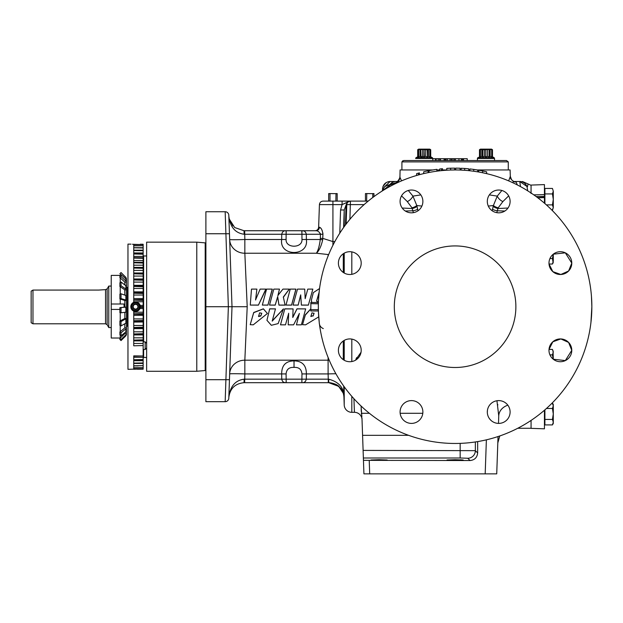<?xml version="1.0" encoding="UTF-8"?>
<svg xmlns="http://www.w3.org/2000/svg" width="623" height="623" viewBox="0 0 623 623"><rect width="100%" height="100%" fill="white"/><g stroke="black" fill="none" stroke-linecap="round" stroke-linejoin="round"><path stroke-width="0.93" d="M314.07 313.213L313.135 315.721L310.924 316.282M313.135 316.009L314.07 313.314L311.944 312.847L310.846 316.515L313.135 315.721M310.799 308.915L305.325 315.067L302.529 324.676L305.582 324.832L318.719 316.866M253.257 324.832L267.407 313.486L263.373 308.899L253.717 312.668L250.205 324.676L253.257 324.832M267.407 313.486L263.373 308.829L253.717 312.481L250.205 324.676M319.544 288.558L313.33 292.623L311.383 300.154L311.726 302.466M311.383 300.154L311.679 302.466M384.017 187.305L390.099 181.503L395.278 181.503L390.099 181.503L384.017 187.305M390.091 184.548A7.601 6.487 -90 0 1 395.278 181.503L397.373 181.612M205.894 371.176A0.639 0.639 0 0 0 205.201 370.537L196.775 371.277L146.631 371.277L146.631 242.152L196.775 242.152L196.775 371.277M205.894 242.254A0.639 0.639 0 0 1 205.201 242.884L196.775 242.152M283.434 308.915L272.22 321.11L275.475 308.891L269.689 308.899L266.94 320.308L271.348 325.292L278.154 323.602L283.442 308.868L272.235 320.876M275.491 308.876L269.689 308.829L266.94 320.308M260.811 316.009L261.746 313.314L259.627 312.832L258.529 316.507L260.811 316.009M261.746 313.213L260.811 315.721L258.607 316.282M394.312 306.711A60.781 60.781 0 0 0 455.094 367.492A60.781 60.781 0 0 0 515.875 306.711A60.781 60.781 0 0 0 455.094 245.929A60.781 60.781 0 0 0 394.312 306.711M455.094 460.28L447.018 460L455.094 459.712L463.169 460L447.018 460L455.094 459.712L463.169 460L455.094 460.28M379.119 460.28L371.043 460L379.119 459.712L387.195 460L371.043 460L379.119 459.712L387.195 460L379.119 460.28M548.988 263.101A11.393 11.393 0 0 0 560.381 274.502A11.393 11.393 0 0 0 571.782 263.101A11.393 11.393 0 0 0 560.381 251.708A11.393 11.393 0 0 0 548.988 263.101M487.311 201.424A11.393 11.393 0 0 0 498.704 212.825A11.393 11.393 0 0 0 510.105 201.424A11.393 11.393 0 0 0 498.704 190.031A11.393 11.393 0 0 0 487.311 201.424M400.083 201.424A11.393 11.393 0 0 0 411.484 212.825A11.393 11.393 0 0 0 422.877 201.424A11.393 11.393 0 0 0 411.484 190.031A11.393 11.393 0 0 0 400.083 201.424M338.406 263.101A11.393 11.393 0 0 0 349.807 274.502A11.393 11.393 0 0 0 361.2 263.101A11.393 11.393 0 0 0 349.807 251.708A11.393 11.393 0 0 0 338.406 263.101M553.053 259.9L553.286 261.286L552.437 264.027L549.027 264.027L552.842 271.644L560.856 274.486L568.604 270.997L571.782 263.101L565.326 252.837L553.286 254.184L553.286 261.31M553.053 350.749L553.286 359.245L565.326 360.592L571.782 350.328A11.393 11.393 0 0 0 560.381 338.928A11.393 11.393 0 0 0 548.988 350.328A11.393 11.393 0 0 0 560.381 361.722A11.393 11.393 0 0 0 571.782 350.328L568.597 342.432L560.848 338.935L552.835 341.786L549.027 349.402L552.437 349.402L553.286 352.143L552.437 354.884L553.247 359.206M338.406 350.328A11.393 11.393 0 0 0 349.807 361.722A11.393 11.393 0 0 0 361.2 350.328A11.393 11.393 0 0 0 349.807 338.928A11.393 11.393 0 0 0 338.406 350.328M400.083 412.005A11.393 11.393 0 0 0 411.484 423.399A11.393 11.393 0 0 0 422.877 412.005A11.393 11.393 0 0 0 411.484 400.605A11.393 11.393 0 0 0 400.083 412.005M487.311 412.005A11.393 11.393 0 0 0 498.704 423.399A11.393 11.393 0 0 0 510.105 412.005A11.393 11.393 0 0 0 498.704 400.605A11.393 11.393 0 0 0 487.311 412.005M229.474 379.041L229.178 387.592L229.474 379.041M491.679 156.42L492.489 156.77L492.489 149.707L491.679 149.356L491.679 156.42M491.547 156.77L490.153 156.42L490.153 149.356L489.351 149.707L489.351 156.77L487.513 156.42L489.117 156.77L489.117 149.707L488.705 149.59M429.769 156.77L429.769 149.707L428.375 149.356L428.375 156.42L429.769 156.77L429.901 149.356L430.703 149.707L429.73 149.138L418.679 149.138L417.698 149.707L417.698 156.77L416.109 157.689A0.911 0.911 0 0 0 416.039 157.736M415.689 158.226A0.911 0.911 0 0 0 415.666 158.351L415.658 158.476A0.911 0.911 0 0 1 416.109 157.689L415.658 158.476L432.751 158.476L432.751 160.539M480.419 149.707L481.813 149.356L481.813 156.42L480.419 156.77L480.419 149.707L479.484 149.707L480.458 149.138L491.508 149.138L492.489 149.707L492.489 156.77L494.078 157.689A0.911 0.911 0 0 1 494.28 157.845A0.911 0.911 0 0 0 494.078 157.689L477.896 157.689A0.911 0.911 0 0 0 477.436 158.476L477.436 160.539L477.436 158.476L494.53 158.476L494.53 160.539M401.913 169.954L401.913 161.887L508.275 161.887L506.515 160.539L403.673 160.539L401.913 161.887L402.738 160.796M454.642 169.954L454.642 168.132L450.655 168.202L450.655 170.032L455.678 169.954L455.678 168.132A136.756 136.756 0 0 1 460.124 168.226L460.124 170.048M460.124 169.954L461.16 169.954M468.706 169.954L469.89 169.954M477.35 169.954L510.097 169.954L510.323 176.348L508.672 180.888M489.367 194.898L497.247 196.12L501.881 190.482M591.811 303.565L591.85 306.711A136.756 136.756 0 0 0 455.094 169.954A136.756 136.756 0 0 0 318.337 306.711A136.756 136.756 0 0 0 455.094 443.467A136.756 136.756 0 0 0 591.85 306.711L591.352 318.384M591.172 320.347L590.939 322.473M481.151 172.462L478.776 172.026L478.776 170.204L482.638 170.936L482.638 172.758L486.625 173.638L486.625 171.816L482.638 170.936M466.798 170.461L465.988 170.391M465.848 170.383L465.451 170.352M464.68 170.297L461.16 170.095L461.16 168.272L464.68 168.467L464.68 170.297M448.973 170.095L446.792 170.211L446.792 168.389L450.655 168.202M433.187 171.722L430.509 172.182M473.753 171.239L469.89 170.764L469.89 168.934L473.753 169.409L473.753 171.239L477.74 171.847L477.74 170.024L473.753 169.409M319.241 291.042L318.462 300.839M318.439 301.47L318.4 302.505M318.392 302.973L318.369 303.744M318.353 304.881L318.345 307.941M590.947 322.387L591.85 306.711L591.445 296.159M531.037 193.496L531.069 185.156M351.808 396.353L351.808 412.317A7.601 7.601 0 0 1 344.215 404.989L344.215 386.766M294.025 230.736L286.136 230.736L286.089 239.505C285.513 248.421 302.537 248.421 301.968 239.505L301.914 230.736C304.265 230.541 305.729 231.717 306.314 234.256L281.736 234.256C282.32 231.717 283.784 230.541 286.136 230.736L315.993 230.736A3.645 3.442 90 0 0 319.435 227.216C321.219 227.816 322.379 230.16 322.932 234.256L322.683 239.824C321.18 246.365 319.085 250.835 316.398 253.234C318.08 250.719 319.373 246.14 320.277 239.505L322.683 239.824M286.183 232.792L286.214 231.865M347.774 201.961L342.082 204.624L319.428 204.624L318.641 227.216C318.369 229.365 317.154 230.541 314.997 230.736L315.993 230.736C317.878 230.751 319.35 231.927 320.424 234.256L306.314 234.256L306.376 239.505C309.078 256.801 278.987 256.808 281.682 239.505L281.736 234.256L244.146 234.256C235.214 233.088 230.113 227.029 228.836 216.072L229.653 239.505A15.193 14.259 178 0 0 244.839 253.234L247.206 306.711L244.839 360.195L328.103 360.195L328.103 373.925L328.274 379.173L328.671 379.173C339.076 381.938 344.208 388.004 344.06 397.373C344.254 389.764 339.153 384.874 328.773 382.686L301.914 382.686L328.274 382.686L328.274 379.173L301.89 379.173L301.968 373.925C301.524 369.314 298.876 367.142 294.025 367.399C289.173 367.142 286.525 369.314 286.089 373.925L244.839 373.925L244.66 382.686L244.021 382.686C235.097 383.581 230.035 388.464 228.836 397.357C230.113 386.4 235.214 380.341 244.146 379.173L281.736 379.173L281.682 373.925C281.635 365.397 285.747 361.044 294.025 360.881C302.287 361.036 306.407 365.382 306.376 373.925L306.314 379.173C305.729 381.712 304.265 382.888 301.914 382.686L286.136 382.686C283.784 382.888 282.32 381.712 281.736 379.173L286.159 379.173L286.136 382.686L244.66 382.686L286.136 382.686M361.877 416.771L361.067 406.025M351.808 412.317L354.44 412.317A7.601 7.601 0 0 1 362.033 419.653M354.44 412.317L353.926 398.736M544.44 197.896L544.44 203.176M536.099 196.533L544.44 196.44L544.44 194.625L544.44 197.569L537.859 197.841M531.069 420.424L531.069 428.351L544.44 428.819L544.44 410.245M146.631 347.992L145.167 349.464L145.167 341.863L143.158 341.863M145.167 349.464L143.158 349.464M136.881 304.336L134.194 304.336A2.741 2.741 0 0 0 134.194 309.086L135.565 309.086A2.375 2.375 0 0 0 137.621 305.527A2.375 2.375 0 0 0 133.509 305.527L132.824 306.711L133.509 307.902A2.375 2.375 0 0 0 135.565 309.086L136.935 309.086A2.741 2.741 0 0 0 136.935 304.336A2.741 2.741 0 0 0 134.194 304.336L133.509 305.527A2.375 2.375 0 0 0 133.509 307.902L134.14 309M135.565 309.452A2.741 2.741 0 0 0 136.935 309.086L138.306 306.711L136.935 304.336L134.194 304.336L132.824 306.711L134.194 309.086A2.741 2.741 0 0 0 135.565 309.452M131.772 306.711A3.793 3.793 0 0 0 135.565 310.503A3.793 3.793 0 0 0 139.357 306.711A3.793 3.793 0 0 0 135.565 302.918A3.793 3.793 0 0 0 131.772 306.711M131.017 305.34A4.75 4.75 0 0 0 135.565 311.453A4.743 4.743 0 0 0 140.3 306.711L139.941 308.556L138.594 310.371L133.735 311.095L130.814 306.711L133.735 302.326L139.139 303.588L140.307 306.711A4.75 4.75 0 0 0 140.307 306.664M126.43 287.382L127.489 287.382L126.43 287.382L126.43 286.175L126.422 334.715M107.101 288.994L108.776 286.066L108.776 327.558L111.237 327.558M32.972 323.796L31.15 322.737L31.15 291.151L32.972 290.069L32.972 323.796L105.544 323.796L107.125 324.708L108.776 327.558M31.15 291.151L32.972 290.069L98.691 290.069L105.544 289.633L105.544 323.796M127.964 349.807L127.964 263.622M133.735 312.193L143.158 312.193L143.158 308.564L139.934 308.564L143.158 308.564L143.158 299.57L133.735 299.827L133.735 293.223L143.158 293.495L143.158 292.67L133.735 292.903L133.735 286.463L143.158 286.744L143.158 285.941L133.735 286.159L133.735 279.968L143.158 280.241L143.158 279.478L133.735 279.68L133.735 273.801L143.158 274.073L143.158 273.349L133.735 273.528L133.735 268.054L143.158 268.311L143.158 267.649L133.735 267.804L133.735 262.789L143.158 263.038L143.158 262.439L133.735 262.563L133.735 258.078L143.158 258.311L143.158 257.782L133.735 257.883L133.735 253.982L143.158 254.192L143.158 253.74L133.735 253.81L133.735 250.547L143.158 250.734L143.158 247.697L133.735 247.713L133.735 245.828L143.158 245.774L133.735 245.758L133.735 244.605L143.158 244.621L133.735 244.317C129.903 244.091 129.903 244.091 133.735 244.317L132.473 244.255M132.045 309.904A4.75 4.75 0 0 0 132.543 310.379M143.158 312.193L143.158 313.564L133.735 313.836L133.735 311.095A4.75 4.75 0 0 0 138.065 310.752M143.158 244.621L140.144 244.598M140.307 244.216L143.158 244.247L140.307 244.216M133.735 357.306L143.158 357.306L143.158 345.547L133.735 345.804L133.735 340.36L143.158 340.54L143.158 339.823L133.735 340.096L133.735 334.247L143.158 334.45L143.158 333.687L133.735 333.959L133.735 327.784L143.158 328.002L143.158 327.207L133.735 327.48L133.735 321.055L143.158 321.297L143.158 320.471L133.735 320.744L133.735 314.148L143.158 314.405L143.158 313.564M143.158 357.306L143.158 359.533L133.735 359.744L133.735 355.889L143.158 355.99L133.735 356.192M133.735 253.709L143.158 253.74L143.158 250.734M133.735 257.696L143.158 257.782L143.158 254.192M133.735 262.283L143.158 262.283L143.158 258.311M133.735 267.399L143.158 267.399L143.158 263.038M133.735 272.991L143.158 272.991L143.158 268.311M133.735 278.987L143.158 278.987L143.158 274.073M133.735 285.303L143.158 285.303L143.158 280.241M143.158 291.961L143.158 286.744M143.158 298.627L143.158 293.495M133.735 318.914L143.158 318.914L143.158 314.405M133.735 325.479L143.158 325.479L143.158 321.297M133.735 331.818L143.158 331.818L143.158 328.002M133.735 337.83L143.158 337.83L143.158 334.45M133.735 343.452L143.158 343.452L143.158 340.54M140.268 307.341L143.158 307.412M133.735 369.268L143.158 368.863L127.964 369.314L127.964 244.107L131.017 244.154M143.158 300.411L133.735 300.146L133.735 302.326A4.75 4.75 0 0 1 134.42 302.1M133.735 250.36L143.158 250.36L133.735 250.407L133.735 247.814L143.158 247.985M133.735 244.504L140.159 244.543M146.631 343.335L145.167 341.863M107.125 324.708L107.125 288.955L108.776 286.066L111.237 286.066M120.231 277.913L120.231 282.554M120.231 286.744L120.231 294.025M120.231 299.024L120.231 304.008L123.985 304.008L124.133 307.209M121.026 307.77L121.026 312.785L119.904 312.668L119.904 307.653L126.43 307.123L124.849 307.123L124.849 300.496L119.904 298.923L121.026 298.573L121.026 293.776L126.43 295.699M481.813 156.42L482.848 156.77L482.848 149.707L485.854 149.707L485.854 156.77L484.46 156.42L484.46 149.356L481.813 149.356M485.854 156.77L485.854 149.707M482.848 156.77L484.46 156.42M480.286 149.707L480.419 156.77M480.458 149.138L479.484 149.707L479.484 156.77L480.286 156.42M427.339 156.77L425.727 156.42L425.727 149.356L424.341 149.707L427.339 149.707L427.573 156.77L427.573 149.707L428.375 149.356M418.508 156.77L417.698 156.77L417.698 149.707L418.508 149.356L418.508 156.77L420.034 156.42L420.034 149.356L420.837 149.707L420.837 156.77L425.727 156.42M429.901 156.42L430.703 156.77L430.703 149.707L430.703 156.77L432.292 157.689A0.911 0.911 0 0 1 432.751 158.476L432.292 157.689L416.109 157.689L415.658 158.476M479.484 156.77L477.436 158.476L479.484 156.77L479.484 149.707L479.484 156.77M293.09 308.899L284.789 308.837L280.498 324.832L285.482 324.832L288.667 313.455L288.192 324.832L293.604 324.832L299.328 313.618L296.439 324.832L301.384 324.832L305.667 308.891L297 308.891L292.771 317.481L293.09 308.899L284.789 308.899L280.498 324.832M305.667 308.891L297 308.829L292.771 317.146M299.328 313.408L296.439 324.832M288.667 313.244L288.192 324.832M293.075 305.075L298.168 305.13L300.691 295.232L301.392 305.122L308.377 305.122L312.839 289.111L307.778 289.111L305.169 298.682L304.725 289.111L297.506 289.111L293.075 305.075L298.168 305.075L300.691 294.866L301.392 305.068L308.377 305.068L312.839 289.111M285.988 305.075L291.572 305.13L295.894 289.656L295.894 289.111L290.24 289.111L285.988 305.075L291.572 305.075L295.894 289.111M262.33 305.075L267.906 305.13L272.235 289.656L272.235 289.111L266.582 289.111L262.33 305.075L267.906 305.075L272.235 289.111M269.525 305.075L275.195 305.13L277.679 296.953L278.964 305.13L285.093 305.13L283.333 297.007L289.313 289.111L282.943 289.111L277.928 295.411L279.47 289.111L273.809 289.111L269.525 305.075L275.195 305.075L277.679 296.641L278.964 305.075L285.093 305.075M277.928 295.761L279.47 289.111M283.333 297.311L289.313 289.111M250.267 305.075L258.42 305.13L265.834 289.656L265.834 289.111L260.134 289.111L255.601 299.788L256.886 289.111L251.482 289.111L250.267 305.075L258.42 305.075L265.834 289.111M255.601 299.998L256.886 289.111M328.656 254.597L316.398 253.234L244.839 253.234L244.839 239.505L286.089 239.505M316.601 301.135L319.046 292.841M310.799 308.844L305.325 314.81L302.529 324.676M318.485 313.034L318.337 306.952M318.361 309.086L318.384 310.238M318.337 309.639L310.799 309.639L310.799 310.963L318.337 310.963M310.799 309.639L310.893 303.635L318.337 303.79M318.337 302.466L310.799 302.466L310.799 303.79M318.252 309.795L318.252 310.963M310.893 309.795L310.893 310.963M318.252 302.466L318.252 303.635M310.893 302.466L310.893 303.635M366.776 193.574L365.452 193.574L365.452 201.104L366.62 201.019L366.776 193.574L372.78 193.66L372.78 197.507M373.948 193.574L373.948 196.634L373.948 193.574L372.624 193.574M364.097 204.624L346.785 204.624L346.1 224.116L346.785 204.624A3.645 3.645 0 0 1 350.43 201.104L332.923 201.104L342.082 201.104L342.082 204.624L350.048 201.104M319.428 204.624C319.7 202.483 320.915 201.307 323.072 201.104L332.923 201.104L332.923 241.584L334.839 241.584M345.508 224.903L345.991 205.185L346.676 203.659L346.785 204.624A3.645 3.645 0 0 1 350.43 201.104L368.209 201.104M330.003 201.104L330.003 193.574L328.679 193.574L328.679 201.104M330.003 193.574L336.007 193.66L335.852 201.104M337.175 201.104L337.175 193.574L335.852 193.574M329.847 201.019L328.679 201.019M329.847 193.66L328.679 193.66M337.175 201.019L336.007 201.019M337.175 193.66L336.007 193.66M365.452 193.574L366.62 193.66M373.948 193.66L372.78 193.66M544.899 203.573L544.899 188.442L552.437 188.442L553.286 191.183L552.437 188.442M553.286 199.407L553.286 191.183L552.437 193.924L553.286 199.407L552.437 204.889L553.286 207.63L553.286 199.407M552.437 210.372L553.286 207.63L552.149 210.372M546.387 204.889L552.437 204.889M544.899 193.924L552.437 193.924M428.375 156.42L427.573 156.77M424.068 156.77L424.068 149.707L422.674 149.356L422.674 156.42L421.07 156.77L420.837 149.707M420.837 156.77L420.034 156.42M420.034 149.356L418.64 149.707L418.64 156.77M424.068 149.707L424.341 156.77M421.07 149.707L422.674 149.356M489.351 156.77L490.153 156.42M489.351 149.707L487.513 149.356L487.513 156.42L486.119 156.77M490.153 149.356L491.547 149.707M486.119 149.707L487.513 149.356M482.615 156.77L482.615 149.707M121.026 340.586L125.877 335.828L121.026 340.586L119.904 339.496L121.026 340.586L121.026 339.543L119.904 338.445L124.764 333.679L124.849 332.674M121.026 332.814L125.877 328.874L126.43 327.791L126.43 330.758L125.877 331.841L121.026 335.781L121.026 332.814L119.904 331.911L124.764 327.971L124.849 324.03M121.026 321.577L126.43 318.478L126.43 322.846L121.026 325.946L121.026 321.577L119.904 321.016L124.849 318.478L124.849 312.388M124.849 294.967L124.764 289.781L119.904 286.525L121.026 285.77L121.026 282.024L126.43 286.175L126.43 280.21L126.43 282.258L125.877 281.035L121.026 276.589L119.904 277.617L119.904 275.561L121.026 274.541L121.026 276.589M124.849 284.594L124.764 282.063L119.904 277.617M121.026 272.524L119.904 273.738L121.026 272.524L125.877 277.375L126.43 278.824L126.43 280.21L125.877 278.987L125.877 281.035M126.43 307.123L126.43 312.139L121.026 312.785M126.43 334.52L125.877 335.828L126.43 333.469L124.849 333.469M121.026 339.543L125.877 334.777L126.017 335.68M119.904 338.445L119.904 339.496M125.877 334.777L126.43 333.469M121.026 335.781L119.904 334.87L119.904 331.911M121.026 325.946L119.904 325.385L119.904 321.016M119.904 307.653L124.849 307.123M119.904 298.923L119.904 294.126L121.026 293.776M124.849 300.496L126.43 300.496L125.877 300.084L121.026 298.573M119.904 286.525L119.904 282.772L121.026 282.024M124.849 289.929L126.43 289.929L125.877 289.033L121.026 285.77M119.904 275.561L121.026 274.541L125.877 278.987M120.862 274.688L119.904 273.738L121.026 272.617L125.877 277.484M124.764 282.063L126.43 282.258M126.43 278.824L125.698 278.824M126.43 318.478L124.849 318.478M126.43 327.791L124.849 327.791M120.075 275.405L111.237 275.405L111.237 304.008L120.231 304.008M120.231 312.699L120.231 320.853M120.231 325.549L120.231 331.646M120.231 335.135L120.231 338.024L120.994 337.378L120.231 338.024L111.237 338.024L111.237 309.421L119.904 309.421M111.237 304.008L111.237 309.421M549.938 258.545L552.437 258.545L553.247 254.215L552.437 258.545L553.099 262.524M133.735 360.717L143.158 360.717L143.158 362.936L133.735 363.123L133.735 359.907L143.158 360.008L143.158 359.533M143.158 360.717L143.158 360.008L133.735 360.008M133.735 363.45L143.158 363.45L143.158 362.936M143.158 363.45L143.158 365.631L133.735 365.794L133.735 363.264L143.158 363.295L133.735 363.302M143.158 365.903L143.158 367.586L133.735 367.726L133.735 365.896L143.158 365.631M143.158 367.772L143.158 368.777L133.735 368.886L133.735 367.796L143.158 367.586M143.158 369.182L137.255 369.237M143.158 245.774L143.158 244.714M143.158 247.697L143.158 245.968M143.158 278.987L143.158 279.478M143.158 285.303L143.158 285.941M133.735 291.868L143.158 291.868L143.158 292.67M133.735 298.588L143.158 298.588L143.158 299.57M143.158 305.395L140.128 305.402L143.158 305.395M143.158 315.324L133.735 315.37M143.158 318.914L143.158 320.471M143.158 321.99L133.735 322.083M143.158 325.479L143.158 327.207M143.158 331.818L143.158 333.687M143.158 337.83L143.158 339.823M143.158 343.452L143.158 345.547M143.158 306.563L140.307 306.633A4.75 4.75 0 0 0 139.139 303.588M137.987 302.63A4.75 4.75 0 0 0 135.915 301.976M140.3 306.711A4.743 4.743 0 0 0 135.565 301.976A4.743 4.743 0 0 0 130.822 306.711M134.194 309.086L136.881 309.086M137.621 307.902L138.306 306.711M137.621 305.527L136.935 304.336M553.286 262.556L552.437 264.027L553.286 261.286M549.938 354.884L552.437 354.884M553.286 352.143L553.037 350.694M533.779 194.859L544.44 194.625L544.44 184.61L531.069 185.078L531.069 193.005M496.726 473.862L498.034 436.552L496.726 473.862L363.925 473.862L363.45 460.342L470.046 460.545C474.625 460.062 477.156 457.531 477.646 452.96L475.357 450.663L363.108 450.406L363.45 460.342M392.809 184.969L392.576 184.268A7.601 7.39 -12.4 0 0 399.935 177.142L400.091 169.954L432.837 169.954M436.879 169.954L439.69 169.954M442.501 169.954L446.792 169.954M485.2 173.311L484.624 173.186M484.024 173.054L482.669 172.766M485.317 171.512L484.024 171.232M481.859 170.78L481.221 170.655M480.847 170.577L479.811 170.383M473.792 171.239L473.021 171.138M473.792 169.417L476.634 169.838M472.958 169.308L472.296 169.222M471.891 169.168L470.926 169.051M468.262 168.771A136.756 136.756 0 0 0 467.671 168.716L467.086 168.662M465.451 168.529L464.727 168.475M464.883 168.483L462.344 168.327M467.476 168.693A136.756 136.756 0 0 0 464.337 168.444L463.714 168.405L464.337 168.444M468.706 170.64L468.706 168.81L464.68 168.467M450.694 170.024L449.946 170.056M448.957 170.095L447.89 170.149M452.641 168.155L452.041 168.171M449.853 168.233L447.836 168.327M441.466 170.64L441.466 168.817A136.756 136.756 0 0 0 439.69 169.004L439.69 170.827M442.501 170.538L442.501 168.716A136.756 136.756 0 0 0 441.466 168.817M434.395 169.713L430.509 170.359M436.879 171.177L436.879 169.355A136.756 136.756 0 0 0 429.029 170.64L429.029 172.462M423.702 173.607L423.702 171.784A136.756 136.756 0 0 1 428.141 170.819L428.141 172.641M418.368 174.977L418.368 173.155A136.756 136.756 0 0 0 416.592 173.669L416.592 175.491M419.404 174.697L419.404 172.875A136.756 136.756 0 0 0 418.368 173.155M369.408 413.298L361.332 413.298L361.41 414.007M463.169 460L460.288 459.782M361.169 408.781L361.278 411.686M475.357 441.964L475.357 450.663A7.601 7.585 -45 0 1 467.756 458.255L470.046 460.545M361.971 417.947L363.108 450.406M477.662 441.598L477.646 452.96M355.398 360.258L361.036 352.275M356.706 357.618L356.122 358.716M301.914 382.686L301.89 379.173L286.159 379.173L286.089 373.925M301.867 380.63L301.836 381.564M284.415 382.475L285.723 382.678M286.23 382.063L286.183 380.606M303.642 230.954L302.334 230.751M301.82 231.367L301.867 232.823M496.843 400.76L496.998 401.29L496.843 400.76M497.746 404.553L497.832 404.973M507.831 405.176A15.193 12.187 2 0 0 498.75 415.884L498.493 423.399L498.75 415.884L496.998 401.29A15.193 9.579 -33.4 0 1 497.341 400.69M498.034 436.552L497.808 442.937L499.786 435.96M347.167 202.631L346.7 203.737M382.335 190.311L384.695 186.682L387.163 185.42L389.445 185.296L382.195 190.981M389.204 181.558L388.254 181.737M386.073 182.664L382.974 186.464M382.919 188.824L382.506 188.839C383.122 184.322 385.653 181.877 390.099 181.503M382.724 189.213L382.413 190.046M328.103 255.967L328.103 254.737L328.71 254.464M345.991 205.185L344.215 209.974L343.623 227.488L344.215 209.974L340.571 209.974L342.082 204.624M229.653 373.925L228.836 397.357L229.653 373.925A15.193 0.53 -178 0 1 244.839 373.925L244.839 360.195A15.193 14.259 2 0 0 229.653 373.925L232.005 306.711L228.361 306.711L225.168 211.742A3.645 3.645 0 0 1 228.812 215.262L232.005 306.711L228.812 398.167A3.645 3.645 0 0 1 225.168 401.679L228.361 306.711L205.894 306.711L205.894 379.687L229.451 379.687M229.451 233.742L205.894 233.742L205.894 211.742L225.168 211.742M225.168 401.679L205.894 401.679L205.894 379.687M318.423 311.461L319.241 322.387C319.288 325.37 320.635 327.441 323.298 328.586M492.186 210.776L493.393 205.535A7.601 4.906 20.4 0 0 498.229 207.802L502.886 201.572L508.664 195.887L502.886 201.572A7.601 4.867 -136 0 1 497.247 196.12L493.393 205.535L488.3 206.065M421.888 206.065L416.795 205.535A7.601 4.906 -20.4 0 1 411.959 207.802L407.302 201.572A7.601 4.867 136 0 0 412.94 196.12L420.821 194.898M408.306 190.482L412.94 196.12L416.795 205.535L418.002 210.776M514.691 181.916L513.111 181.776M493.136 206.345A7.601 4.859 -160.7 0 0 497.948 208.526L496.804 212.661M498.229 207.802L497.948 208.526L507.994 208.027M527.035 186.853A7.601 7.601 0 0 0 519.784 181.503L513.64 181.503L511.522 179.697L510.323 176.348C510.003 178.264 511.358 180.086 514.396 181.823L516.085 182.08L517.378 184.969M492.474 209.211A7.601 4.408 -169.6 0 0 497.201 210.776L504.832 211.033M413.384 212.661L411.959 207.802M417.714 209.203A7.601 4.416 -10.4 0 1 412.987 210.769L405.355 211.033M417.052 206.345A7.601 4.859 -19.3 0 1 412.239 208.526L402.193 208.035M399.935 177.142L401.516 180.888M407.302 201.572L401.524 195.879M389.383 186.775L389.445 185.296L395.075 182.921C396.189 183.746 400.457 178.186 399.857 176.48M591.554 297.685L591.702 300.286M328.671 379.173L328.773 382.686L338.678 386.353L343.312 393.269M343.958 396.181L344.044 397.1M320.378 233.804L320.222 233.384M316.5 230.798L316.032 230.736M320.214 227.59L321.079 228.555M321.639 229.435L322.153 230.463M322.854 232.971L322.932 234.256L320.424 234.256L320.362 238.414L322.862 238.414L332.923 241.584L332.923 245.26M232.893 225.892L229.217 218.946L234.707 227.543L244.021 230.736L286.136 230.736M228.836 216.072L229.653 239.505A15.193 0.53 -2 0 0 244.839 239.505L244.66 230.736M328.103 357.462L328.103 360.195A15.193 14.259 180 0 1 329.248 360.234M343.686 386.019L344.06 397.373L343.686 386.019M232.005 306.711L247.206 306.711M526.887 186.425L519.784 181.503C522.736 181.503 522.736 181.503 519.784 181.503L513.663 181.519M520.493 186.612L519.784 181.519A7.601 7.593 -18.4 0 1 526.996 186.721L527.72 190.84M530.741 185.156L528.07 183.98L527.455 186.744M390.559 184.4A7.601 6.573 -87.3 0 1 395.66 181.519L397.482 181.519M395.278 181.503L397.49 181.503M205.894 233.742L205.894 306.711M229.474 234.388L229.178 225.838L229.474 234.388M498.75 415.884L498.493 423.399M467.219 160.539L467.219 158.709L461.37 158.709L461.37 160.539M463.567 158.709L463.567 160.539M463.426 158.709L463.426 160.539M462.796 158.709L462.796 160.539M461.37 158.709L451.722 158.709L451.722 160.539M458.949 158.709L458.949 160.539M455.304 158.709L455.304 160.539M455.164 158.709L455.164 160.539M454.533 158.709L454.533 160.539M453.1 158.709L453.1 160.539M451.722 158.709L446.115 158.709L446.115 160.539M451.239 158.709L451.239 160.539M450.001 158.709L450.001 160.539M447.446 158.709L447.446 160.539M445.211 160.539L445.211 158.709L445.866 158.709L445.866 160.539M445.211 158.709L444.518 158.709L444.518 160.539M444.518 158.709L443.997 158.709M444.074 160.539L444.074 158.709L432.751 158.709M440.422 158.709L440.422 160.539M440.282 158.709L440.282 160.539M439.651 158.709L439.651 160.539M438.218 158.709L438.218 160.539M436.155 158.709L436.155 160.539M435.944 158.709L435.944 160.539M435.461 158.709L435.461 160.539M482.848 149.707L484.46 149.356M546.457 408.478L552.437 408.478L553.286 413.96L552.437 419.443L553.286 422.184L552.437 424.925L544.899 424.925L544.899 419.443L552.437 419.443M552.212 402.995L553.286 405.737L552.437 408.478M544.899 419.443L544.899 409.856M552.437 424.925L553.286 423.453L553.286 404.459L552.437 402.995M318.337 302.28L316.601 301.041L319.093 292.343M205.201 242.884L205.201 370.537M126.43 326.257L127.489 326.257L127.489 287.382M146.631 255.96L143.617 255.96L143.617 341.863M143.617 349.464L143.617 357.462L143.158 357.921M133.735 250.166L143.158 250.166M133.735 252.954L143.158 252.954M133.735 256.419L143.158 256.419M133.735 260.515L143.158 260.515M133.735 265.196L143.158 265.196M133.735 270.398L143.158 270.398M133.735 276.059L143.158 276.059M133.735 282.102L143.158 282.102M133.735 288.457L143.158 288.457M133.735 295.037L143.158 295.037M133.735 301.766L143.158 301.766M125.877 328.874L125.877 331.841M125.877 319.14L125.877 323.508M125.877 307.264L125.877 312.279M125.877 295.286L125.877 300.084M125.877 285.279L125.877 289.033M460.163 443.374L460.163 457.998L467.756 458.255M363.373 457.998L460.163 457.998M422.807 413.298L400.161 413.298M362.578 435.313L408.579 435.313M335.89 373.745A15.193 0.53 178.1 0 0 328.103 373.925L301.968 373.925M294.025 360.881L294.025 367.399M320.362 238.414L320.277 239.505L301.968 239.505M349.916 219.312L350.43 201.104M339.784 233.189L340.571 209.974M244.021 382.686L244.146 379.173M318.641 227.216L319.435 227.216M244.021 230.736L244.146 234.256M343.289 253.756L343.289 272.453M343.289 340.976L343.289 359.673M351.808 251.887L351.808 274.322M351.808 339.107L351.808 361.542M344.215 360.258L344.215 340.392M344.215 273.038L344.215 253.172M344.215 226.663L344.215 209.974M485.185 473.862L486.376 439.846M487.326 412.613L487.396 410.596M369.229 460.545L369.696 473.862M494.078 157.689L494.53 158.476L494.078 157.689M417.698 156.77L416.109 157.689L417.698 156.77L417.698 149.707L418.679 149.138M432.744 158.359L432.292 157.689M544.44 189.906L544.899 189.906M125.877 277.375L126.43 278.707M133.735 340.89L143.158 340.89M133.735 334.925L143.158 334.925M133.735 328.633L143.158 328.633M133.735 247.697L138.75 247.697M133.735 365.911L138.166 365.911M146.631 357.462L143.617 357.462M143.617 255.96L143.158 255.508M105.544 289.633L106.93 288.994M544.44 197.374L537.618 197.662M228.836 397.357L229.217 394.468M229.085 218.323L228.953 217.458M228.867 216.656L228.836 216.095M344.215 404.989L343.951 397.357C343.756 393.3 342.214 389.842 339.34 386.976C336.973 383.402 327.963 382.312 328.765 382.686M526.77 186.121L526.996 186.721M528.07 183.98L522.463 181.503M387.163 185.42L395.075 182.921M517.744 428.274L531.069 428.274M508.275 169.954L508.275 161.887L506.515 160.539M462.04 160.539L462.04 158.709M544.44 423.453L544.899 423.453"/></g></svg>
